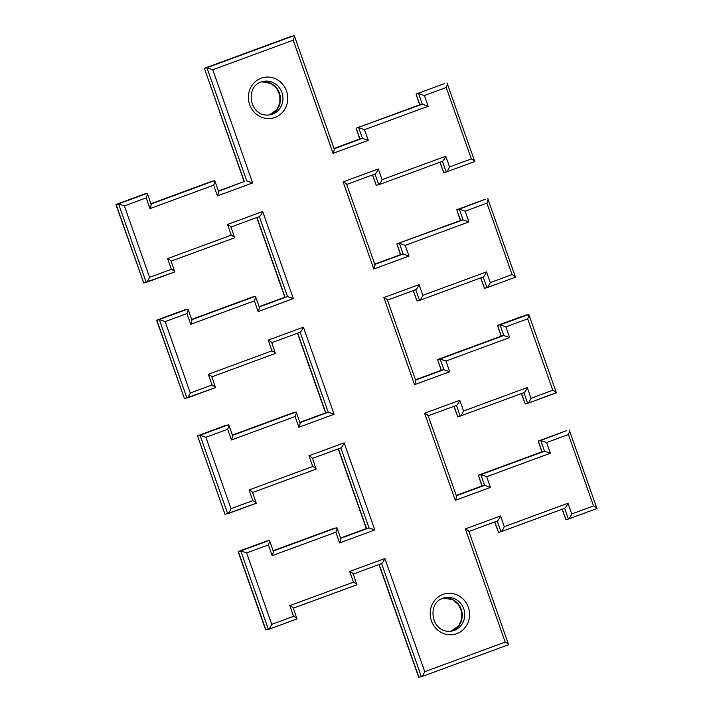 <?xml version="1.0" encoding="UTF-8"?>
<svg xmlns="http://www.w3.org/2000/svg" width="713" height="713" viewBox="0 0 713 713"><rect width="100%" height="100%" fill="white"/><g stroke="black" fill="none" stroke-linecap="round" stroke-linejoin="round"><path stroke-width="1.07" d="M353.06 574.09C353.514 573.769 352.391 572.895 349.691 571.47L384.886 558.52L424.734 671.691C423.397 674.605 422.283 676.298 421.401 676.78L418.638 677.172L378.977 564.553M526.042 314.905L497.549 325.395L528.52 314.335C529.135 314.469 528.85 315.975 527.665 318.854L505.874 326.875L500.027 324.816L528.814 314.513L556.327 392.649L527.798 403.317M291.483 36.265L294.362 35.828L334.219 148.999M566.773 430.581L538.288 441.062L542.058 451.775L478.37 475.206L482.14 485.918L484.617 485.348L480.847 474.635L544.536 451.204L540.757 440.491L566.666 430.616M419.654 104.829L416.036 94.063L419.85 104.758L422.328 104.187L418.558 93.474L424.404 95.533L428.174 106.237L422.328 104.187L356.117 128.215L359.735 138.982M454.092 406.258L457.755 416.659L460.233 416.089L456.454 405.385L428.165 415.786M562.281 509.198L565.944 519.608L568.421 519.028L564.651 508.324L501.079 531.72M505.874 326.875L509.643 337.579L445.964 361.019L440.117 358.969L437.639 359.539L501.319 336.099L497.549 325.395L500.027 324.816L503.797 335.529L501.23 336.135M440.073 162.19L443.744 172.591L446.213 172.02L442.443 161.316L378.87 184.703M541.853 451.846L538.235 441.08L540.757 440.491L546.613 442.541L550.383 453.254L544.536 451.204L541.969 451.801M372.623 174.917L376.286 185.318L378.763 184.747L374.993 174.043M521.542 393.523L525.214 403.932L527.682 403.362L523.912 392.658L460.34 416.044M494.822 521.925L498.485 532.335L500.963 531.755L497.193 521.051L468.904 531.461L497.193 521.051C498.075 520.57 499.18 518.877 500.526 515.962L504.296 526.666C502.95 529.59 501.845 531.283 500.963 531.755L564.651 508.324C565.525 507.843 566.639 506.15 567.985 503.235L571.755 513.939C570.409 516.854 569.304 518.556 568.421 519.028L596.959 508.529L568.528 518.993M485.303 199.239L459.297 209.15L485.196 199.275M460.384 220.504L456.766 209.738L460.589 220.433L463.067 219.862L459.297 209.15L465.143 211.2L468.913 221.912L463.067 219.862L396.856 243.882L400.465 254.648M481.935 485.99L478.37 475.206L480.847 474.635L486.694 476.685L490.464 487.398L484.617 485.348L456.329 495.758M413.353 290.583L417.016 300.993L419.494 300.423L415.724 289.71L387.435 300.12L415.724 289.71C416.606 289.228 417.711 287.535 419.057 284.621L422.827 295.325C421.481 298.248 420.376 299.941 419.494 300.423L483.236 276.965L419.609 300.378M396.856 243.882L460.589 220.433L396.9 243.864L400.67 254.577L403.148 254.006L399.378 243.293L405.225 245.352L408.995 256.056L403.148 254.006L374.86 264.416M225.941 425.349L197.554 435.795L224.925 514.153L197.51 435.812L200.032 435.224L205.879 437.274L231.03 508.672L252.812 500.66L249.042 489.947L312.731 466.507L308.952 455.803L344.147 442.844L374.824 529.955L339.629 542.914L335.859 532.201L272.17 555.641L268.4 544.928L246.618 552.94L271.76 624.347L293.551 616.326L289.772 605.622L353.461 582.182L349.691 571.47M225.219 514.34L256.234 503.262L252.562 492.344M266.671 541.024L238.142 551.693L265.655 629.829L268.48 629.419L296.964 618.937L293.293 608.011M340.689 538.315L368.978 527.905L340.582 538.012L366.5 528.476L338.443 448.816M291.599 36.22L204.444 68.296L206.922 67.726L212.768 69.776L252.625 182.947L217.429 195.897L213.659 185.184L149.971 208.624L146.201 197.911L124.41 205.932L149.561 277.33L171.343 269.318L167.573 258.605L231.262 235.165L227.483 224.461L262.678 211.503L293.355 298.613L258.159 311.572L254.389 300.859L190.71 324.299L186.931 313.586L165.149 321.608L190.291 393.006L212.082 384.984L208.303 374.28L271.992 350.841L268.222 340.128L303.417 327.178L334.094 414.289L298.899 427.239L295.129 416.526L231.44 439.966L227.67 429.253L205.879 437.274M218.49 191.307L244.211 181.494M299.959 422.649L328.247 412.239L299.852 422.346L325.77 412.809L297.713 333.14M259.22 306.973L287.508 296.563L259.113 306.67L285.031 297.134L256.983 217.474M238.24 551.479L240.771 550.891L246.618 552.94M144.472 194.007L147.35 193.579L151.12 204.283M144.579 193.972L116.085 204.453L143.75 282.999L115.943 204.684L118.563 203.882L124.41 205.932M143.75 282.999L174.765 271.92L171.093 261.003M211.921 181.28L214.809 180.852L218.579 191.556M266.724 540.998L269.55 540.588L273.32 551.301M185.202 309.683L156.824 320.119L184.48 398.665L156.673 320.351L159.302 319.549L165.149 321.608M184.48 398.665L215.495 387.596L211.823 376.669M185.318 309.638L188.08 309.246L191.859 319.959M356.117 128.215L419.85 104.758L356.17 128.197L359.94 138.91L362.418 138.34L358.648 127.627L364.495 129.677L368.264 140.39L362.418 138.34L334.13 148.75M441.204 370.323L437.586 359.557L441.409 370.252L443.887 369.682L440.117 358.969L503.797 335.529L509.643 337.579M334.13 528.297L337.008 527.861L340.778 538.573M293.391 412.622L296.278 412.194L300.048 422.898M480.812 277.856L484.475 288.266L486.952 287.687L483.182 276.983C484.056 276.501 485.17 274.808 486.516 271.894L490.286 282.598C488.94 285.521 487.835 287.214 486.952 287.687L515.49 277.188L487.059 287.651M226.048 425.313L228.82 424.921L232.59 435.625M252.66 296.956L255.539 296.519L259.309 307.232M498.485 532.335L494.617 521.996M565.944 519.608L562.076 509.269M482.095 485.936L456.222 495.455L482.05 485.954M457.755 416.659L453.887 406.33M525.214 403.932L521.346 393.603M497.505 325.404L501.114 336.171M441.356 370.261L415.492 379.788L441.32 370.279M417.016 300.993L413.148 290.654M484.475 288.266L480.607 277.927M400.626 254.594L374.753 264.113L400.59 254.612M376.286 185.318L372.418 174.988M443.744 172.591L439.876 162.261M359.896 138.919L334.023 148.447L359.851 138.937M244.256 181.476L218.383 191.004L244.301 181.467L204.399 68.305L244.096 181.539M384.886 558.52C383.541 561.434 382.426 563.127 381.553 563.609L353.265 574.018L381.607 563.591L421.401 676.78L508.601 644.695L421.517 676.735M353.461 582.182C356.161 583.608 357.284 584.482 356.83 584.803L353.211 573.867M424.734 671.691L505.187 642.083C507.888 643.509 509.011 644.383 508.556 644.704M468.851 531.31L508.601 644.695M293.15 608.242C293.596 607.922 292.473 607.048 289.772 605.622M505.187 642.083L465.331 528.912C468.031 530.338 469.154 531.212 468.699 531.533M293.551 616.326C296.251 617.752 297.374 618.626 296.92 618.946L296.964 618.937M268.4 544.928C269.585 542.049 269.87 540.543 269.256 540.409L240.771 550.891L268.427 629.436C269.309 628.955 270.414 627.262 271.76 624.347M273.034 551.122C273.64 551.256 273.355 552.762 272.17 555.641M571.755 513.939L593.537 505.927C596.237 507.353 597.36 508.226 596.915 508.547M593.537 505.927L568.395 434.52C569.58 431.641 569.865 430.135 569.25 430.001L596.959 508.529M273.231 551.042L336.714 527.682C337.329 527.816 337.044 529.322 335.859 532.201M340.484 538.395C341.099 538.529 340.814 540.035 339.629 542.914M312.535 458.352L340.867 447.924L368.978 527.905L374.824 529.955M312.526 458.343L340.814 447.933C341.696 447.461 342.81 445.759 344.147 442.844M312.33 458.423C312.775 458.103 311.652 457.229 308.952 455.803M312.731 466.507C315.431 467.933 316.554 468.815 316.1 469.136L312.472 458.192M490.464 487.398L455.268 500.348C456.454 497.469 456.739 495.963 456.124 495.838M252.411 492.567C252.865 492.246 251.742 491.373 249.042 489.947M455.268 500.348L424.591 413.246C427.292 414.672 428.415 415.545 427.969 415.866M252.812 500.66C255.512 502.086 256.635 502.959 256.181 503.28L256.234 503.262M424.591 413.246L459.787 400.287C458.45 403.201 457.336 404.904 456.454 405.376L428.174 415.795M227.67 429.253C228.855 426.374 229.14 424.868 228.525 424.734L200.032 435.224L227.697 513.761C228.57 513.289 229.684 511.586 231.03 508.672M459.787 400.287L463.557 411C462.22 413.914 461.106 415.608 460.233 416.089L523.912 392.649C524.795 392.177 525.909 390.474 527.246 387.56L531.016 398.273C529.679 401.187 528.565 402.881 527.682 403.362L556.229 392.863M232.295 435.447C232.91 435.581 232.625 437.087 231.44 439.966M531.016 398.273L552.807 390.252C555.507 391.678 556.63 392.551 556.176 392.881M232.5 435.376L295.984 412.007C296.599 412.141 296.314 413.647 295.129 416.526M299.754 422.72C300.369 422.854 300.084 424.36 298.899 427.239M303.417 327.178C302.071 330.092 300.966 331.786 300.084 332.267L271.796 342.677L300.137 332.249L328.247 412.239L334.094 414.289M271.591 342.748C272.045 342.427 270.922 341.554 268.222 340.128M445.964 361.019L449.734 371.731L443.887 369.682L415.599 380.091M271.992 350.841C274.692 352.267 275.815 353.14 275.361 353.461L271.742 342.525M449.734 371.731L414.538 384.681C415.724 381.803 416.009 380.296 415.394 380.163M211.681 376.901C212.135 376.58 211.003 375.706 208.303 374.28M414.538 384.681L383.861 297.571C386.562 298.997 387.685 299.87 387.23 300.191M212.082 384.984C214.782 386.41 215.905 387.284 215.451 387.605L215.495 387.596M186.931 313.586C188.116 310.708 188.401 309.201 187.786 309.068L159.302 319.549L186.958 398.095C187.84 397.613 188.945 395.92 190.291 393.006M191.565 319.781C192.171 319.914 191.886 321.42 190.71 324.299M490.286 282.598L512.068 274.585C514.768 276.011 515.9 276.885 515.446 277.205M512.068 274.585L486.926 203.178C488.111 200.3 488.396 198.793 487.781 198.66L515.49 277.188M191.761 319.7L255.245 296.341C255.86 296.474 255.575 297.981 254.389 300.859M259.024 307.053C259.63 307.187 259.345 308.693 258.159 311.572M259.354 216.6L287.508 296.563L293.355 298.613M259.345 216.592L231.065 227.01L259.345 216.592C260.227 216.119 261.341 214.417 262.678 211.503M230.86 227.082C231.315 226.761 230.192 225.887 227.483 224.461M231.262 235.165C233.962 236.591 235.085 237.474 234.63 237.794L231.003 226.85M408.995 256.056L373.799 269.006C374.985 266.127 375.27 264.63 374.664 264.496M170.942 261.225C171.396 260.905 170.273 260.031 167.573 258.605M373.799 269.006L343.122 181.904C345.832 183.33 346.955 184.204 346.5 184.524M171.343 269.318C174.043 270.744 175.166 271.617 174.712 271.938L174.765 271.92M343.122 181.904L378.318 168.945C376.981 171.86 375.867 173.562 374.985 174.034L346.705 184.444L374.985 174.034M146.201 197.911C147.386 195.032 147.671 193.526 147.056 193.392L118.563 203.882L146.227 282.419C147.101 281.947 148.215 280.254 149.561 277.33M378.318 168.945L382.097 179.658C380.751 182.573 379.637 184.266 378.763 184.747L442.443 161.307C443.326 160.835 444.44 159.133 445.777 156.218L449.546 166.931C448.21 169.846 447.096 171.539 446.213 172.02L474.76 161.521L446.329 171.976M150.826 204.105C151.441 204.239 151.156 205.745 149.971 208.624M449.546 166.931L471.338 158.91C474.038 160.336 475.161 161.218 474.706 161.539M471.338 158.91L446.195 87.512C447.381 84.633 447.666 83.127 447.051 82.993L474.76 161.521M151.031 204.034L214.515 180.665C215.13 180.799 214.845 182.305 213.659 185.184M218.285 191.378C218.9 191.512 218.615 193.018 217.429 195.897M333.925 148.821C334.54 148.955 334.254 150.461 333.069 153.34L293.212 40.169C294.398 37.29 294.683 35.784 294.068 35.65L206.922 67.726L246.778 180.897L252.625 182.947M261.163 78.18A20.837 19.625 -103 0 1 286.51 91.023A20.837 19.625 -103 0 1 274.995 117.449A20.837 19.625 -103 0 1 249.648 104.597A20.837 19.625 -103 0 1 261.163 78.18M263.008 81.487L261.234 82.013C244.336 86.808 249.648 118.875 270.673 114.704A17.05 16.06 77 0 0 272.5 114.16A17.05 16.06 77 0 0 282.232 93.51A17.05 16.06 77 0 0 263.008 81.487A17.05 16.06 77 0 0 261.279 81.995M442.96 594.41A20.837 19.625 -103 0 1 468.307 607.262A20.837 19.625 -103 0 1 456.792 633.679A20.837 19.625 -103 0 1 431.436 620.827A20.837 19.625 -103 0 1 442.96 594.41M444.805 597.726L443.031 598.252C426.133 603.046 431.445 635.114 452.47 630.943A17.05 16.06 77 0 0 454.297 630.399A17.05 16.06 77 0 0 464.029 609.74A17.05 16.06 77 0 0 444.805 597.726A17.05 16.06 77 0 0 443.076 598.234M261.796 81.826A17.05 16.06 -103 0 1 279.933 94.74A17.05 16.06 -103 0 1 270.022 114.731A17.05 16.06 -103 0 1 269.434 114.936L276.983 109.428L279.906 102.788L279.799 95.114L276.653 88.314L270.931 83.43L261.787 81.826M451.213 631.174L458.78 625.666L461.703 619.018L461.596 611.353L458.441 604.544L452.719 599.669L443.575 598.064A17.05 16.06 -103 0 1 461.73 610.97A17.05 16.06 -103 0 1 451.819 630.969A17.05 16.06 -103 0 1 451.222 631.174M379.182 564.482L418.932 677.35M296.92 618.946L268.543 629.392M256.181 503.28L227.803 513.725M266.787 540.98L238.294 551.461L265.949 630.007M174.712 271.938L146.334 282.384M356.83 584.803L293.346 608.162M275.361 353.461L211.877 376.82L275.414 353.443M316.1 469.136L252.616 492.496L316.144 469.118M234.63 237.794L171.147 261.154L234.675 237.777M212.037 181.245L150.924 203.731L211.984 181.254M215.451 387.605L187.073 398.05M368.264 140.39L333.069 153.34M293.212 40.169L212.768 69.776M465.331 528.912L500.526 515.962M504.296 526.666L567.985 503.235M568.395 434.52L546.613 442.541M550.383 453.254L486.694 476.685M463.557 411L527.246 387.56M552.807 390.252L527.665 318.854M383.861 297.571L419.057 284.621M422.827 295.325L486.516 271.894M486.926 203.178L465.143 211.2M468.913 221.912L405.225 245.352M382.097 179.658L445.777 156.218M446.195 87.512L424.404 95.533M428.174 106.237L364.495 129.677M334.237 528.253L273.124 550.739L334.183 528.271M293.506 412.577L232.393 435.073L293.453 412.595M252.767 296.911L191.663 319.397L252.714 296.929M538.235 441.08L566.719 430.59M478.325 475.223L542.005 451.784M366.295 528.547L338.247 448.887M437.586 359.557L501.275 336.117M225.994 425.322L197.51 435.812M325.565 412.88L297.508 333.212M456.766 209.738L485.25 199.248M185.264 309.656L156.771 320.137M284.826 297.205L256.778 217.545M416.036 94.063L444.52 83.581M116.041 204.471L144.525 193.981M291.537 36.238L204.399 68.305M356.883 584.785L293.346 608.171M456.418 496.016L428.112 415.634M415.688 380.341L387.382 299.968M374.949 264.675L346.643 184.293"/></g></svg>
